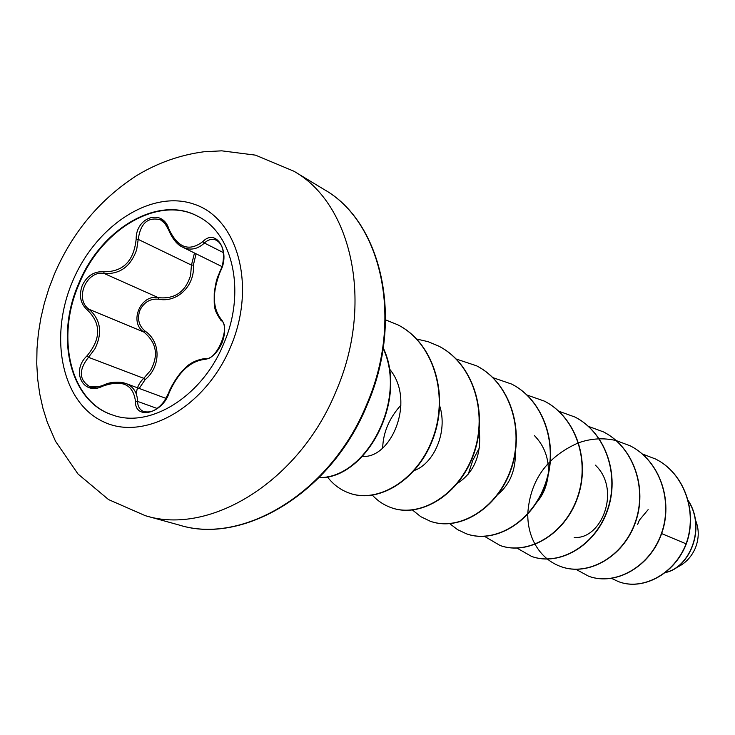 <?xml version="1.0" encoding="UTF-8"?>
<svg xmlns="http://www.w3.org/2000/svg" width="735" height="735" viewBox="0 0 735 735"><rect width="100%" height="100%" fill="white"/><g stroke="black" fill="none" stroke-linecap="round" stroke-linejoin="round"><path stroke-width="1.1" d="M112.483 414.944C70.294 401.227 55.483 337.429 79.068 284.077C101.127 229.201 158.604 194.858 198.082 216.467M223.642 343.851C202.208 396.744 149.407 429.093 112.234 414.862C69.862 401.31 54.923 337.347 78.571 283.866C100.686 228.851 158.365 194.49 197.853 216.338C233.133 233.39 246.161 292.374 223.642 343.851M220.381 271.316C212.259 291.823 212.424 307.699 220.886 318.916C225.553 324.199 225.911 332.284 221.942 343.171C216.908 353.608 210.844 359.057 203.76 359.516C189.676 361.556 178.146 372.617 169.169 392.683C162.747 413.603 134.781 420.448 135.47 401.292C133.21 384.368 122.258 379.343 102.597 386.206C83.211 396.312 70.615 371.175 86.96 355.905C101.053 338.899 101.246 323.648 87.538 310.17C80.437 303.867 78.682 295.626 82.283 285.428C87.07 275.708 94.218 271.151 103.727 271.766C122.984 272.014 133.798 261.182 136.15 239.27C135.709 216.917 162.619 208.225 168.903 229.044C177.76 247.842 189.079 252.022 202.86 241.594C216.182 227.538 230.909 252.031 220.381 271.316L220.647 270.746M196.061 253.796L193.378 265.087C195.069 285.75 177.264 302.995 158.65 299.228C150.262 298.456 144.023 302.113 139.944 310.225C137.013 318.797 138.759 325.78 145.19 331.182C161.002 341.848 161.038 366.581 145.071 379.729L143.738 378.323L150.482 370.569C158.806 355.464 156.601 342.629 143.867 332.055C128.68 322.224 140.633 293.798 158.356 297.657C174.783 299.329 185.532 291.878 190.595 275.322L191.458 265.105L194.472 253.005M168.572 229.329L165.182 223.605L160.45 219.793C147.946 216.65 140.532 223.174 138.217 239.38L136.664 249.707C130.729 266.52 119.897 274.44 104.177 273.484C86.509 269.929 74.116 299.255 89.073 309.306C100.796 319.753 102.716 332.973 94.824 348.978L88.485 357.311C78.562 370.054 78.967 379.82 89.698 386.601L100.392 386.582M216.439 240.308L216.393 240.29C212.323 238.443 208.336 239.362 204.422 243.037C197.586 249.266 190.393 250.672 182.822 247.254L182.813 247.245C176.565 243.974 171.889 238.168 168.774 229.844L168.903 229.044M145.071 379.729L139.191 388.429M648.132 509.658L639.331 520.196L637.677 524.386M676.071 567.76C684.845 563.91 691.258 557.387 695.301 548.191C699.169 538.433 699.205 528.979 695.393 519.838M574.21 537.432C601.699 539.784 621.424 489.611 595.359 465.145M535.631 503.613C542.614 496.143 546.776 486.689 548.135 475.269M548.301 473.248C548.99 458.419 544.369 445.869 534.437 435.607M498.082 494.251C509.943 484.291 515.722 470.207 515.41 451.988M456.729 483.814C474.654 472.513 482.087 453.936 479 428.073M414.421 470.464C433.622 463.638 448.12 432.309 439.705 405.858M362.07 456.297C390.882 459.632 416.561 400.428 389.21 368.639M382.669 447.983C383.174 432.373 389.284 418.059 400.988 405.068M661.426 533.5L686.095 543.826C674.032 575.018 641.83 590.637 618.649 581.688L611.446 578.344M688.107 500.581C706.372 528.447 689.255 567.87 665.423 572.381M686.297 543.909C698.048 512.093 684.294 473.193 655.712 459.099L655.51 458.989C684.092 473.092 697.855 512.001 686.095 543.826L686.297 543.909C674.234 575.092 642.032 590.71 618.861 581.762L618.751 581.725M688.006 500.223C706.831 528.254 689.356 568.375 665.193 572.556M655.51 458.989L642.206 453.927M575.937 569.34L588.854 576.323C615.259 585.841 649.455 567.245 661.27 533.932C673.416 500.774 659.644 460.799 630.308 445.869L616.252 440.596M616.114 440.559C603.591 437.674 591.105 438.409 578.647 442.764M578.454 442.837C546.895 456.711 529.999 480.387 527.758 513.866M527.758 514.289C527.748 525.341 530.174 535.328 535.052 544.258M535.144 544.424C541.272 555.219 549.936 562.642 561.127 566.694C587.991 576.387 622.968 557.075 635.104 522.64C647.572 488.371 633.533 447.183 603.481 431.904L588.322 426.337M517.036 548.135L531.598 556.432C558.912 566.299 594.707 546.215 607.174 510.595C619.991 475.132 605.677 432.667 574.889 417.021L558.784 411.205M479.643 447.394L472.761 460.395L468.259 474.158M484.567 536.385L500.066 545.48C527.84 555.522 564.471 534.621 577.306 497.714C590.481 460.983 575.891 417.149 544.341 401.108L526.866 394.98M449.82 523.724L457.565 529.632L466.33 533.766C494.554 543.992 532.067 522.181 545.278 483.906C558.839 445.796 543.955 400.492 511.615 384.065L492.955 377.671M412.537 510.062L420.751 516.659L430.159 521.198C458.833 531.598 497.255 508.813 510.862 469.059C524.827 429.479 509.658 382.604 476.473 365.773L456.306 359.066M372.424 495.243C377.762 500.994 384.047 505.147 391.286 507.701C420.392 518.267 459.742 494.407 473.772 453.054C488.159 411.885 472.706 363.347 438.657 346.084L428.027 341.646L416.782 339.065M327.36 476.813C333.221 484.567 340.562 490.006 349.355 493.13C378.883 503.879 419.207 478.853 433.678 435.772C448.525 392.876 432.786 342.547 397.837 324.824L385.599 319.881M319.128 477.612C365.782 478.448 407.576 400.676 383.165 348.418M588.965 576.359L589.075 576.396C615.48 585.914 649.676 567.328 661.482 534.023C673.628 500.875 659.855 460.909 630.52 445.98L630.409 445.924M561.246 566.731L561.365 566.777C588.221 576.47 623.197 557.167 635.334 522.741C647.801 488.472 633.754 447.303 603.711 432.024L603.6 431.959M531.727 556.478L531.855 556.524C559.17 566.382 594.946 546.307 607.422 510.696C620.23 475.251 605.916 432.796 575.137 417.14L575.018 417.085M500.204 545.526L500.342 545.581C528.107 555.614 564.737 534.712 577.563 497.825C590.738 461.102 576.148 417.278 544.607 401.246L544.479 401.181M466.477 533.812L466.624 533.867C494.839 544.084 532.351 522.291 545.554 484.025C559.114 445.934 544.231 400.639 511.9 384.212L511.753 384.139M430.315 521.253L430.471 521.308C459.145 531.708 497.558 508.932 511.156 469.187C525.121 429.617 509.952 382.76 476.776 365.929L476.629 365.846M391.452 507.756L391.617 507.812C420.723 518.377 460.064 494.536 474.093 453.201C488.481 412.032 473.018 363.522 438.988 346.249L438.823 346.167M349.538 493.194L349.722 493.258C379.242 503.999 419.556 478.99 434.027 435.928C448.864 393.041 433.126 342.721 398.195 325.017L398.021 324.925M318.972 477.768C366.03 479.192 408.384 400.327 383.247 347.894M193.378 265.087L191.458 265.105L138.217 239.38L136.15 239.27M158.65 299.228L158.356 297.657L104.177 273.484L103.727 271.766M145.19 331.182L143.867 332.055L89.073 309.306L87.538 310.17M136.508 394.649C136.407 388.567 138.814 383.119 143.738 378.323L88.485 357.311L86.96 355.905M102.597 386.206L103.075 385.581C111.481 381.869 119.107 381.18 125.933 383.514L125.951 383.514C133.375 386.555 137.261 392.518 137.601 401.411C137.721 406.574 139.769 409.965 143.775 411.591L143.821 411.609M169.169 392.683L168.94 393.298M135.47 401.292L137.601 401.411L157.051 408.43M203.76 359.516L205.341 358.588M220.886 318.916L221.318 320.717M223.311 252.592L204.422 243.037L202.86 241.594M72.581 281.395C95.77 225.682 151.3 188.996 194.417 204.293C237.874 218.662 256.607 286.034 230.652 346.745C205.322 407.723 143.711 441.983 102.79 421.467C61.455 401.843 48.813 336.869 72.581 281.395M293.881 171.209C352.138 203.88 374.179 303.739 336.033 391.268C299.54 481.223 210.091 536.054 145.319 515.685L179.312 525.084C243.395 545.177 331.173 492.046 366.646 404.535C403.763 319.403 381.64 221.841 324.052 189.474L293.881 171.209L255.468 155.14L221.704 150.831L203.815 151.777C179.864 154.984 157.428 162.95 136.499 175.674C99.813 199.479 72.443 232.288 54.408 274.1L48.877 288.543L44.33 303.307L40.82 318.301L38.367 333.433L36.998 348.62L36.75 363.77L37.632 378.81L39.681 393.638L42.896 408.164L47.316 422.303L55.502 441.239L78.011 474.011L108.55 499.579L145.319 515.685M324.052 189.474C381.244 221.308 404.691 318.825 367.215 404.792C331.402 493.139 242.725 545.26 179.312 525.084M221.897 266.557L182.804 247.245M166.082 398.416L125.933 383.514M216.393 240.281L216.393 240.281C220.188 242.477 222.475 246.418 223.238 252.087C223.899 259.427 222.88 265.693 220.197 270.884C217.505 278.124 216.31 277.591 214.234 293.596C214.207 307.221 213.426 309.224 221.051 320.524C231.617 325.568 215.961 362.254 204.982 358.524C195.685 360.003 188.665 363.641 183.925 369.429C176.749 375.888 169.022 390.478 168.728 392.867C168.297 395.081 158.438 411.646 168.728 392.867C165.687 400.207 161.406 405.656 155.893 409.202C152.604 411.692 148.562 412.482 143.766 411.6M160.45 219.793L160.45 219.793C162.086 219.443 164.759 222.733 168.471 229.651C172.495 239.031 177.273 244.902 182.822 247.254L182.822 247.254M125.951 383.514C117.444 381.254 109.699 381.906 102.716 385.498C95.265 387.74 90.929 388.108 89.698 386.601L89.698 386.601"/></g></svg>

